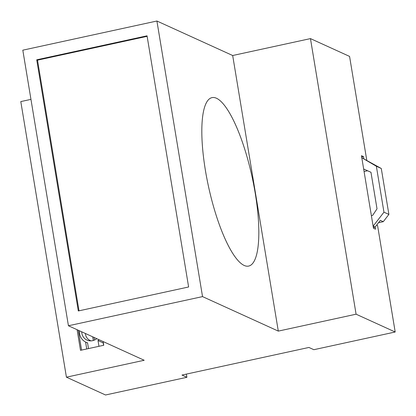 <?xml version="1.0" encoding="UTF-8"?>
<svg xmlns="http://www.w3.org/2000/svg" width="416" height="416" viewBox="0 0 416 416"><rect width="100%" height="100%" fill="white"/><g stroke="black" fill="none" stroke-linecap="round" stroke-linejoin="round"><path stroke-width="0.62" d="M91.192 340.876A8.809 8.356 114.5 0 1 90.132 340.48A8.809 8.356 114.5 0 1 85.472 334.272A8.809 8.356 114.5 0 1 85.374 333.481M93.309 340.501L92.7 336.814M94.068 337.438L94.5 340.054M373.344 227.484L375.128 227.094L373.131 226.184L383.963 212.176L376.355 166.239L361.8 157.747L381.28 168.48L376.355 166.239M370.968 172.302L363.662 169L370.963 172.266L377.016 208.827L372.679 215.342L371.379 215.623M383.963 212.176L388.887 214.417L381.28 168.48M375.128 227.094L380.344 220.345L383.271 221.681L388.887 214.417M367.531 170.758L364.078 171.512M383.271 221.681L378.513 222.711M96.73 338.65A9.755 9.251 114.5 0 1 87.006 340.096A9.755 9.251 114.5 0 1 81.843 333.221A9.755 9.251 114.5 0 1 81.713 331.812M86.726 348.967L85.582 342.035M79.472 330.793A12.126 11.497 -65.5 0 0 86.024 342.254A12.126 11.497 -65.5 0 0 87.552 342.815L88.504 348.582M98.966 346.31L98.01 340.538A12.126 11.497 -65.5 0 0 98.966 339.669M103.334 342.768A12.126 11.497 114.5 0 1 103.178 342.893L103.579 345.306M103.178 342.893L98.01 340.538M89.138 339.94A9.755 9.251 -65.5 0 0 89.96 340.86M216.486 98.254A86.195 22.324 -102.3 0 1 253.786 185.162A86.195 22.324 -102.3 0 1 248.638 266.079A86.195 22.324 -102.3 0 1 244.166 265.45A86.195 22.324 -102.3 0 1 206.866 178.542A86.195 22.324 -102.3 0 1 212.014 97.625A86.195 22.324 -102.3 0 1 216.486 98.254M356.086 314.194L395.2 332.004L313.846 349.695L308.922 347.454L181.974 375.055L186.893 377.296L105.539 394.987L66.425 377.177L144.201 360.266L68.432 325.764L22.807 50.175L156.91 21.013L232.679 55.515L278.304 331.11L356.086 314.194L310.461 38.605L232.679 55.515M366.792 160.404L349.575 56.41L310.461 38.605M30.956 99.372L20.8 101.582L66.425 377.177M395.2 332.004L377.572 225.534L376.657 225.118M375.17 227.042L375.523 229.19L373.469 228.254L361.457 155.683L363.506 156.614L363.854 158.688M68.432 325.764L202.535 296.608L278.304 331.11M147.129 36.332L37.513 60.164L79.009 310.809M81.578 350.09L78.291 330.257M103.132 341.567L103.745 345.27L80.501 350.324L77.09 329.706M186.368 374.098L186.893 377.296M363.506 156.614L361.676 157.014M156.91 21.013L202.535 296.608M188.62 286.978L78.302 310.965L36.722 59.805L147.046 35.818L188.62 286.978M36.722 59.805L37.513 60.164M90.132 340.48L91.016 340.881M86.024 342.254L87.573 342.956"/></g></svg>

